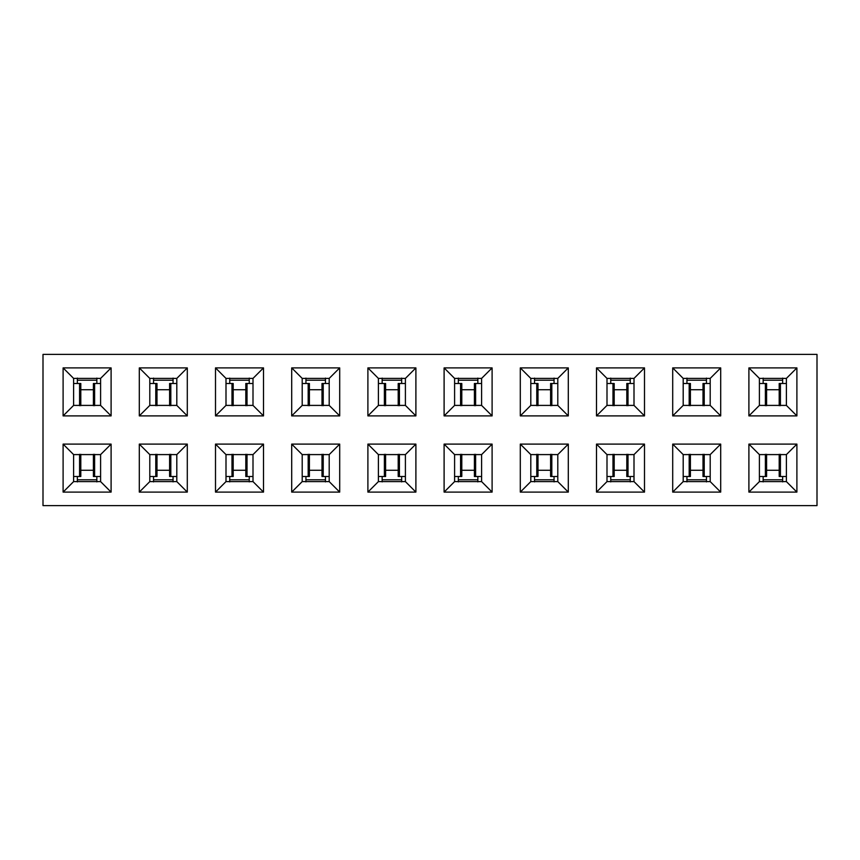 <?xml version="1.0" encoding="UTF-8"?>
<svg xmlns="http://www.w3.org/2000/svg" width="860" height="860" viewBox="0 0 860 860"><rect width="100%" height="100%" fill="white"/><g stroke="black" fill="none" stroke-linecap="round" stroke-linejoin="round"><path stroke-width="1.29" d="M43 505.605L43 354.395L817 354.395L817 505.605L43 505.605M291.701 492.103L291.701 444.104L339.7 444.104L339.7 492.103L291.701 492.103L302.204 481.6L329.197 481.6L339.7 492.103M291.701 415.896L291.701 367.897L339.7 367.897L339.7 415.896L291.701 415.896L302.204 405.404L329.197 405.404L339.7 415.896M796.897 444.104L796.897 492.103L748.899 492.103L748.899 444.104L796.897 444.104L786.395 454.596L786.395 481.6L796.897 492.103M720.701 444.104L720.701 492.103L672.703 492.103L672.703 444.104L720.701 444.104L710.199 454.596L710.199 481.6L720.701 492.103M644.495 444.104L644.495 492.103L596.496 492.103L596.496 444.104L644.495 444.104L634.003 454.596L634.003 481.6L644.495 492.103M568.299 444.104L568.299 492.103L520.3 492.103L520.3 444.104L568.299 444.104L557.796 454.596L557.796 481.6L568.299 492.103M492.103 444.104L492.103 492.103L444.104 492.103L444.104 444.104L492.103 444.104L481.6 454.596L481.6 481.6L492.103 492.103M415.896 444.104L415.896 492.103L367.897 492.103L367.897 444.104L415.896 444.104L405.404 454.596L405.404 481.6L415.896 492.103M748.899 415.896L748.899 367.897L796.897 367.897L796.897 415.896L748.899 415.896L759.401 405.404L759.401 378.4L748.899 367.897M672.703 415.896L672.703 367.897L720.701 367.897L720.701 415.896L672.703 415.896L683.195 405.404L683.195 378.4L672.703 367.897M596.496 415.896L596.496 367.897L644.495 367.897L644.495 415.896L596.496 415.896L606.999 405.404L606.999 378.4L596.496 367.897M520.3 415.896L520.3 367.897L568.299 367.897L568.299 415.896L520.3 415.896L530.803 405.404L530.803 378.4L520.3 367.897M444.104 415.896L444.104 367.897L492.103 367.897L492.103 415.896L444.104 415.896L454.596 405.404L454.596 378.4L444.104 367.897M367.897 415.896L367.897 367.897L415.896 367.897L415.896 415.896L367.897 415.896L378.4 405.404L378.4 378.4L367.897 367.897M263.504 444.104L263.504 492.103L215.505 492.103L215.505 444.104L263.504 444.104L253.001 454.596L253.001 481.6L263.504 492.103M187.297 444.104L187.297 492.103L139.299 492.103L139.299 444.104L187.297 444.104L176.805 454.596L176.805 481.6L187.297 492.103M111.101 444.104L111.101 492.103L63.102 492.103L63.102 444.104L111.101 444.104L100.598 454.596L100.598 481.6L111.101 492.103M215.505 415.896L215.505 367.897L263.504 367.897L263.504 415.896L215.505 415.896L225.997 405.404L225.997 378.4L215.505 367.897M139.299 415.896L139.299 367.897L187.297 367.897L187.297 415.896L139.299 415.896L149.801 405.404L149.801 378.4L139.299 367.897M63.102 415.896L63.102 367.897L111.101 367.897L111.101 415.896L63.102 415.896L73.605 405.404L73.605 378.4L63.102 367.897M302.204 481.6L302.204 454.596L291.701 444.104M302.204 454.596L329.197 454.596L329.197 481.6M339.7 444.104L329.197 454.596M302.204 405.404L302.204 378.4L291.701 367.897M302.204 378.4L329.197 378.4L339.7 367.897M253.001 481.6L225.997 481.6L215.505 492.103M225.997 481.6L225.997 454.596L215.505 444.104M225.997 454.596L253.001 454.596M176.805 481.6L149.801 481.6L139.299 492.103M149.801 481.6L149.801 454.596L139.299 444.104M149.801 454.596L176.805 454.596M100.598 481.6L73.605 481.6L63.102 492.103M73.605 481.6L73.605 454.596L63.102 444.104M73.605 454.596L100.598 454.596M225.997 378.4L253.001 378.4L263.504 367.897M253.001 378.4L253.001 405.404L263.504 415.896M253.001 405.404L225.997 405.404M149.801 378.4L176.805 378.4L187.297 367.897M176.805 378.4L176.805 405.404L187.297 415.896M176.805 405.404L149.801 405.404M73.605 378.4L100.598 378.4L111.101 367.897M100.598 378.4L100.598 405.404L111.101 415.896M100.598 405.404L73.605 405.404M329.197 378.4L329.197 405.404M378.4 378.4L405.404 378.4L415.896 367.897M405.404 378.4L405.404 405.404L415.896 415.896M405.404 405.404L378.4 405.404M454.596 378.4L481.6 378.4L492.103 367.897M481.6 378.4L481.6 405.404L492.103 415.896M481.6 405.404L454.596 405.404M530.803 378.4L557.796 378.4L568.299 367.897M557.796 378.4L557.796 405.404L568.299 415.896M557.796 405.404L530.803 405.404M606.999 378.4L634.003 378.4L644.495 367.897M634.003 378.4L634.003 405.404L644.495 415.896M634.003 405.404L606.999 405.404M683.195 378.4L710.199 378.4L720.701 367.897M710.199 378.4L710.199 405.404L720.701 415.896M710.199 405.404L683.195 405.404M759.401 378.4L786.395 378.4L796.897 367.897M786.395 378.4L786.395 405.404L796.897 415.896M786.395 405.404L759.401 405.404M405.404 481.6L378.4 481.6L367.897 492.103M378.4 481.6L378.4 454.596L367.897 444.104M378.4 454.596L405.404 454.596M481.6 481.6L454.596 481.6L444.104 492.103M454.596 481.6L454.596 454.596L444.104 444.104M454.596 454.596L481.6 454.596M557.796 481.6L530.803 481.6L520.3 492.103M530.803 481.6L530.803 454.596L520.3 444.104M530.803 454.596L557.796 454.596M634.003 481.6L606.999 481.6L596.496 492.103M606.999 481.6L606.999 454.596L596.496 444.104M606.999 454.596L634.003 454.596M710.199 481.6L683.195 481.6L672.703 492.103M683.195 481.6L683.195 454.596L672.703 444.104M683.195 454.596L710.199 454.596M786.395 481.6L759.401 481.6L748.899 492.103M759.401 481.6L759.401 454.596L748.899 444.104M759.401 454.596L786.395 454.596M780.418 405.705L780.418 383.495L779.203 383.495L779.203 405.705M780.418 383.495L786.395 383.495M759.401 383.495L766.26 383.495M763.153 383.495L763.153 378.099M763.153 380.217L782.654 380.217L782.654 378.099M779.203 389.731L766.593 389.731M782.654 380.217L782.654 383.495M704.222 405.705L704.222 383.495L703.007 383.495L703.007 405.705M704.222 383.495L710.199 383.495M683.195 383.495L690.064 383.495M686.946 383.495L686.946 378.099M686.946 380.217L706.447 380.217L706.447 378.099M703.007 389.731L690.397 389.731M706.447 380.217L706.447 383.495M628.015 405.705L628.015 383.495L626.811 383.495L626.811 405.705M628.015 383.495L634.003 383.495M606.999 383.495L613.857 383.495M610.75 383.495L610.75 378.099M610.75 380.217L630.251 380.217L630.251 378.099M626.811 389.731L614.191 389.731M630.251 380.217L630.251 383.495M551.819 405.705L551.819 383.495L550.604 383.495L550.604 405.705M551.819 383.495L557.796 383.495M530.803 383.495L537.661 383.495M534.554 383.495L534.554 378.099M534.554 380.217L554.055 380.217L554.055 378.099M550.604 389.731L537.994 389.731M554.055 380.217L554.055 383.495M475.612 405.705L475.612 383.495L474.408 383.495L474.408 405.705M475.612 383.495L481.6 383.495M454.596 383.495L461.465 383.495M458.348 383.495L458.348 378.099M474.408 389.731L461.798 389.731M458.348 380.217L477.848 380.217L477.848 383.495M477.848 380.217L477.848 378.099M399.416 405.705L399.416 383.495L398.202 383.495L398.202 405.705M399.416 383.495L405.404 383.495M378.4 383.495L385.258 383.495M382.152 383.495L382.152 378.099M382.152 380.217L401.652 380.217L401.652 378.099M398.202 389.731L385.592 389.731M401.652 380.217L401.652 383.495M302.204 383.495L309.062 383.495M323.22 405.705L323.22 383.495L322.005 383.495L322.005 405.705M323.22 383.495L329.197 383.495M305.945 383.495L305.945 378.099M322.005 389.731L309.396 389.731M305.945 380.217L325.445 380.217L325.445 383.495M325.445 380.217L325.445 378.099M247.013 405.705L247.013 383.495L245.809 383.495L245.809 405.705M247.013 383.495L253.001 383.495M225.997 383.495L232.867 383.495M229.749 383.495L229.749 378.099M245.809 389.731L233.189 389.731M229.749 380.217L249.25 380.217L249.25 383.495M249.25 380.217L249.25 378.099M170.817 405.705L170.817 383.495L169.603 383.495L169.603 405.705M170.817 383.495L176.805 383.495M149.801 383.495L156.66 383.495M153.553 383.495L153.553 378.099M169.603 389.731L156.993 389.731M153.553 380.217L173.053 380.217L173.053 383.495M173.053 380.217L173.053 378.099M94.621 405.705L94.621 383.495L93.407 383.495L93.407 405.705M94.621 383.495L100.598 383.495M73.605 383.495L80.464 383.495M77.346 383.495L77.346 378.099M93.407 389.731L80.797 389.731M77.346 380.217L96.847 380.217L96.847 383.495M96.847 380.217L96.847 378.099M786.395 476.504L779.536 476.504M765.379 454.295L765.379 476.504L766.593 476.504L766.593 454.295M765.379 476.504L759.401 476.504M710.199 476.504L703.34 476.504M689.183 454.295L689.183 476.504L690.397 476.504L690.397 454.295M689.183 476.504L683.195 476.504M634.003 476.504L627.133 476.504M612.986 454.295L612.986 476.504L614.191 476.504L614.191 454.295M612.986 476.504L606.999 476.504M557.796 476.504L550.938 476.504M536.78 454.295L536.78 476.504L537.994 476.504L537.994 454.295M536.78 476.504L530.803 476.504M481.6 476.504L474.741 476.504M460.584 454.295L460.584 476.504L461.798 476.504L461.798 454.295M460.584 476.504L454.596 476.504M405.404 476.504L398.535 476.504M384.388 454.295L384.388 476.504L385.592 476.504L385.592 454.295M384.388 476.504L378.4 476.504M329.197 476.504L322.339 476.504M308.181 454.295L308.181 476.504L309.396 476.504L309.396 454.295M308.181 476.504L302.204 476.504M253.001 476.504L246.143 476.504M231.985 454.295L231.985 476.504L233.189 476.504L233.189 454.295M231.985 476.504L225.997 476.504M176.805 476.504L169.936 476.504M155.778 454.295L155.778 476.504L156.993 476.504L156.993 454.295M155.778 476.504L149.801 476.504M100.598 476.504L93.74 476.504M79.582 454.295L79.582 476.504L80.797 476.504L80.797 454.295M79.582 476.504L73.605 476.504M401.652 476.504L401.652 481.901M401.652 479.783L382.152 479.783L382.152 481.901M385.592 470.269L398.202 470.269M382.152 479.783L382.152 476.504M477.848 476.504L477.848 481.901M461.798 470.269L474.408 470.269M477.848 479.783L458.348 479.783L458.348 476.504M458.348 479.783L458.348 481.901M554.055 476.504L554.055 481.901M554.055 479.783L534.554 479.783L534.554 481.901M537.994 470.269L550.604 470.269M534.554 479.783L534.554 476.504M630.251 476.504L630.251 481.901M614.191 470.269L626.811 470.269M630.251 479.783L610.75 479.783L610.75 476.504M610.75 479.783L610.75 481.901M706.447 476.504L706.447 481.901M690.397 470.269L703.007 470.269M706.447 479.783L686.946 479.783L686.946 476.504M686.946 479.783L686.946 481.901M782.654 476.504L782.654 481.901M766.593 470.269L779.203 470.269M782.654 479.783L763.153 479.783L763.153 476.504M763.153 479.783L763.153 481.901M96.847 476.504L96.847 481.901M96.847 479.783L77.346 479.783L77.346 481.901M80.797 470.269L93.407 470.269M77.346 479.783L77.346 476.504M173.053 476.504L173.053 481.901M156.993 470.269L169.603 470.269M173.053 479.783L153.553 479.783L153.553 476.504M153.553 479.783L153.553 481.901M249.25 476.504L249.25 481.901M249.25 479.783L229.749 479.783L229.749 481.901M233.189 470.269L245.809 470.269M229.749 479.783L229.749 476.504M325.445 476.504L325.445 481.901M325.445 479.783L305.945 479.783L305.945 481.901M309.396 470.269L322.005 470.269M305.945 479.783L305.945 476.504M765.379 405.705L765.379 383.495M689.183 405.705L689.183 383.495M612.986 405.705L612.986 383.495M536.78 405.705L536.78 383.495M460.584 405.705L460.584 383.495M384.388 405.705L384.388 383.495M308.181 405.705L308.181 383.495M231.985 405.705L231.985 383.495M155.778 405.705L155.778 383.495M79.582 405.705L79.582 383.495M780.418 454.295L780.418 476.504M704.222 454.295L704.222 476.504M628.015 454.295L628.015 476.504M551.819 454.295L551.819 476.504M475.612 454.295L475.612 476.504M399.416 454.295L399.416 476.504M323.22 454.295L323.22 476.504M247.013 454.295L247.013 476.504M170.817 454.295L170.817 476.504M94.621 454.295L94.621 476.504M766.593 405.705L766.593 383.495M690.397 405.705L690.397 383.495M614.191 405.705L614.191 383.495M537.994 405.705L537.994 383.495M461.798 405.705L461.798 383.495M385.592 405.705L385.592 383.495M309.396 405.705L309.396 383.495M233.189 405.705L233.189 383.495M156.993 405.705L156.993 383.495M80.797 405.705L80.797 383.495M779.203 454.295L779.203 476.504M703.007 454.295L703.007 476.504M626.811 454.295L626.811 476.504M550.604 454.295L550.604 476.504M474.408 454.295L474.408 476.504M398.202 454.295L398.202 476.504M322.005 454.295L322.005 476.504M245.809 454.295L245.809 476.504M169.603 454.295L169.603 476.504M93.407 454.295L93.407 476.504"/></g></svg>

